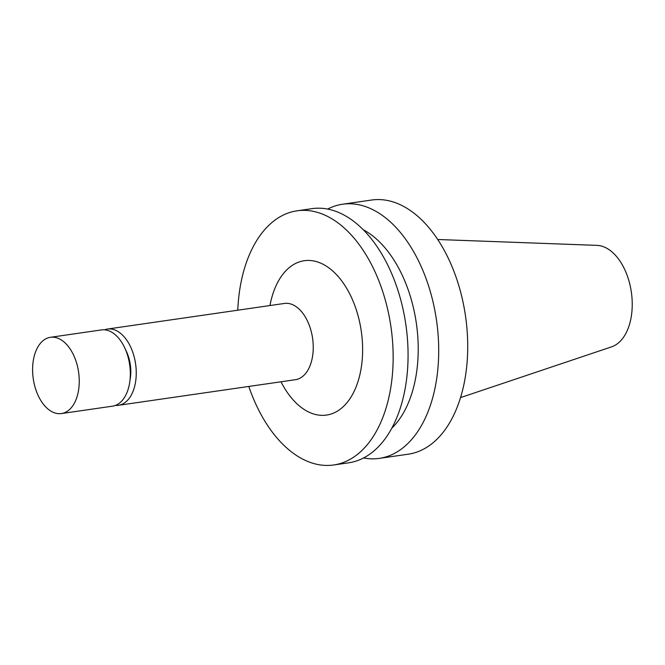 <?xml version="1.0" encoding="UTF-8"?>
<svg xmlns="http://www.w3.org/2000/svg" width="665" height="665" viewBox="0 0 665 665"><rect width="100%" height="100%" fill="white"/><g stroke="black" fill="none" stroke-linecap="round" stroke-linejoin="round"><path stroke-width="1" d="M125.685 350.039A29.534 17.564 81.8 0 1 127.223 353.315A29.534 17.564 81.8 0 1 130.024 380.006M104.496 329.815A38.52 22.909 81.8 0 1 107.414 329.059A38.52 22.909 81.8 0 1 131.57 349.092A38.52 22.909 81.8 0 1 118.445 405.309A38.52 22.909 81.8 0 1 115.436 405.409M107.414 329.059L284.404 303.456A38.52 22.909 81.8 0 1 308.568 323.489A38.52 22.909 81.8 0 1 295.435 379.698L118.445 405.309M269.965 305.543A77.971 46.384 81.8 0 1 306.765 260.472A77.971 46.384 81.8 0 1 353.132 301.27A77.971 46.384 81.8 0 1 345.833 404.029A77.971 46.384 81.8 0 1 280.996 381.793M237.771 310.206A128.395 76.375 81.8 0 1 297.006 210.822A128.395 76.375 81.8 0 1 377.545 277.588A128.395 76.375 81.8 0 1 333.772 464.968A128.395 76.375 81.8 0 1 248.801 386.448M297.006 210.822L311.918 208.66A128.395 76.375 81.8 0 1 392.458 275.426A128.395 76.375 81.8 0 1 348.684 462.815L333.772 464.968M363.223 229.733A109.135 64.921 81.8 0 1 404.935 281.32A109.135 64.921 81.8 0 1 391.918 428.069M327.629 209.084A128.395 76.375 81.8 0 1 342.566 204.23A128.395 76.375 81.8 0 1 423.098 270.996A128.395 76.375 81.8 0 1 379.333 458.376A128.395 76.375 81.8 0 1 363.63 457.961M342.566 204.23L371.577 200.032A128.395 76.375 81.8 0 1 452.109 266.798A128.395 76.375 81.8 0 1 408.343 454.178L379.333 458.376M437.711 239.5L596.937 245.368A51.562 30.673 81.8 0 1 625.965 272.359A51.562 30.673 81.8 0 1 611.617 346.839L460.579 397.587M74.571 357.338A38.52 22.909 -98.2 0 0 50.415 337.305A38.52 22.909 -98.2 0 0 33.25 378.709A38.52 22.909 -98.2 0 0 61.438 413.555A38.52 22.909 -98.2 0 0 74.571 357.338M61.438 413.555L112.518 406.165A38.52 22.909 -98.2 0 0 125.643 349.948A38.52 22.909 -98.2 0 0 101.487 329.915L50.415 337.305"/></g></svg>

